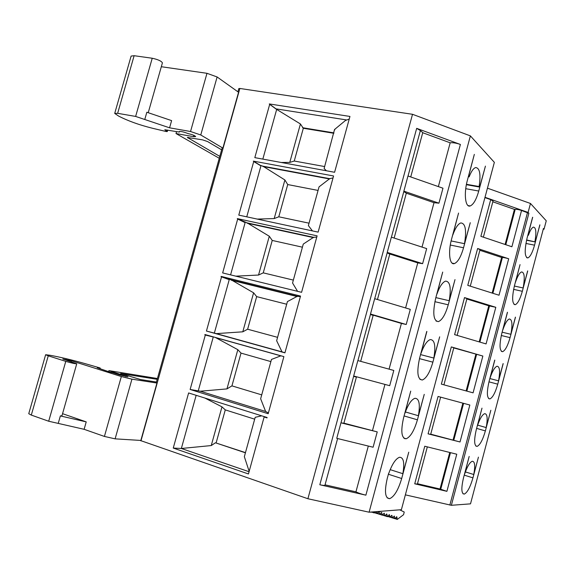 <?xml version="1.0" encoding="UTF-8"?>
<svg xmlns="http://www.w3.org/2000/svg" width="575" height="575" viewBox="0 0 575 575"><rect width="100%" height="100%" fill="white"/><g stroke="black" fill="none" stroke-linecap="round" stroke-linejoin="round"><path stroke-width="0.86" d="M483.374 237.18L493.019 201.063L490.691 199.64L484.919 197.606M543.246 229.26L544.022 229.217L546.25 220.8L530.473 203.471L528.094 212.441L528.871 213.253L521.539 210.479C518.219 209.437 515.919 209.099 514.661 209.458L492.825 201.796M528.094 212.441L485.005 197.297M532.601 217.257L527.081 238.086C524.35 250.477 524.608 257.097 527.857 257.931C530.222 256.853 532.457 252.59 534.542 245.166L539.832 224.868M539.911 224.882L535.311 241.96L526.614 239.962M543.404 228.656L470.508 503.851L543.404 228.656M544.022 229.217L543.339 228.498M505.799 244.713L515.143 209.602L514.352 209.674L505.094 244.476M479.866 250.283L501.86 257.55C503.082 257.363 505.36 257.772 508.702 258.779L477.631 248.501L480.017 249.737L470.278 286.163M514.064 304.419L515.272 304.692C512.073 303.959 511.815 297.591 514.481 285.595L520.044 264.615L515.452 282.268C517.522 276.165 519.57 272.723 521.597 271.939C524.486 272.313 524.997 277.653 523.128 287.96L527.642 270.911M492.876 293.293L502.327 257.772L501.558 257.772L492.164 293.063M466.857 298.993L489.009 305.857L495.808 307.302L464.507 297.591L466.95 298.641L457.132 335.383M507.488 312.297L502.802 329.964C505.008 323.488 507.179 319.829 509.328 319.003C512.16 319.312 512.67 324.408 510.866 334.298L515.408 317.134M479.888 342.096L489.454 306.159L488.7 306.087L479.176 341.881M453.776 347.918L482.856 356.054L451.317 346.912L453.819 347.76L443.914 384.826M494.809 360.123L490.101 377.876C492.444 371.004 494.752 367.123 497.023 366.239C499.776 366.491 500.286 371.357 498.547 380.83L503.111 363.601M466.842 391.122L476.517 354.761L475.784 354.624L466.124 390.921M440.622 397.145L430.682 434.355L428.08 433.845L438.071 396.455L469.84 405.023L460.022 441.974L430.732 434.168M481.987 408.149L477.343 426.003C479.83 418.715 482.274 414.604 484.675 413.662C487.356 413.863 487.852 418.499 486.177 427.57L490.834 410.277L485.372 430.912C482.806 439.832 480.053 445 477.099 446.394C474.116 445.912 473.865 440.249 476.344 429.417L481.987 408.149M463.04 403.442L463.529 403.592L463.105 403.204M427.333 446.876L417.385 484.114L414.726 483.798L424.767 446.236L456.766 454.221L446.904 491.338L440.019 489.016L417.486 483.726M469.186 456.428L464.521 474.346C467.166 466.627 469.753 462.264 472.291 461.258C474.878 461.416 475.36 465.836 473.75 474.512L478.436 457.132L472.945 477.861C470.242 487.198 467.338 492.617 464.241 494.112C461.337 493.688 461.1 488.247 463.522 477.789L469.186 456.428M380.068 511.491L380.104 511.851L380.068 511.491M371.773 511.994L371.098 512.045M375.41 511.714L374.167 512.929L373.851 511.836M399.704 509.831L404.232 512.03L403.564 514.704L397.275 519.419L396.728 516.724L394.917 518.715L394.263 516.048L392.517 517.96L391.798 515.322L389.922 517.177L389.347 514.611L387.428 516.702L386.723 513.971L384.927 515.919L384.15 513.216L382.303 515.193L381.57 512.411L379.723 514.395L378.918 511.642L376.927 513.547L376.589 511.621M458.562 213.066L451.591 239.063C447.939 252.094 449.571 265.377 454.365 263.602C457.88 262.107 460.934 256.831 463.536 247.775L470.257 222.719L464.499 243.678C466.692 230.201 465.463 223.287 460.805 222.942C457.988 223.977 455.321 227.987 452.805 234.981L458.562 213.066M442.7 272.09L435.692 298.224C432.472 313.188 433.385 320.987 438.423 321.619C442.197 320.009 445.474 314.41 448.248 304.815L455.005 279.623L449.212 300.718C451.325 287.895 450.103 281.369 445.56 281.132C442.513 282.239 439.638 286.566 436.921 294.098L442.7 272.09M426.758 331.437L419.707 357.715C416.566 372.068 417.457 379.493 422.359 380.003C426.406 378.278 429.913 372.327 432.882 362.164L439.667 336.835L433.845 358.067C435.872 345.891 434.678 339.732 430.265 339.581C426.988 340.774 423.883 345.424 420.95 353.546L426.88 331.488M410.723 391.115L403.636 417.543C400.574 431.286 401.422 438.366 406.18 438.775C410.507 436.907 414.259 430.596 417.428 419.822L424.249 394.357L418.392 415.725C420.332 404.189 419.175 398.374 414.92 398.295C411.398 399.575 408.056 404.584 404.886 413.332L410.723 391.115M390.166 469.646L402.852 473.692L408.753 452.194L401.688 478.515C398.288 489.936 394.285 496.649 389.663 498.669C385.085 498.338 384.28 491.603 387.255 478.45L388.607 473.412M249.061 471.73L181.348 448.486L173.248 448.062L188.622 392.955L267.131 417.522L267.03 417.903L264.126 416.99L266.283 417.256M368.309 446.049L355.947 491.833L325.04 484.84M354.452 376.539L356.407 377.092L353.618 376.402L336.742 438.337L373.103 447.221L377.236 431.897L343.908 423.15M384.948 384.409L372.557 430.33M371.263 314.597L401.415 323.438L389.074 369.15M389.728 253.978L417.759 262.89L405.591 307.948M406.317 193.193L434.017 202.68L422.021 247.099M422.733 132.724L450.175 142.816L438.358 186.595M474.332 154.38L467.396 180.227C463.651 193.595 465.326 207.862 470.185 205.958C473.455 204.571 476.308 199.597 478.745 191.037L485.429 166.118L479.672 187.069L479.133 186.544C480.944 174.182 479.758 167.857 475.582 167.562C473.347 168.367 471.205 171.472 469.15 176.877L468.567 176.317L474.332 154.38M246.747 216.833L260.935 165.902L253.726 161.553L238.776 215.122L318.126 232.127L333.572 175.979L253.323 161.108L260.267 165.298L262.94 166.189L284.898 179.975L274.196 218.572L257.241 219.082M253.323 161.108L253.726 161.553M230.575 274.872L245.13 222.633L237.683 219.061L222.654 272.924L301.573 292.316L317.105 235.851L237.281 218.601L247.149 222.884L269.294 236.246L258.534 275.044L235.815 276.158M237.281 218.601L237.683 219.061M253.604 292.812L242.787 331.818L216.308 333.615L206.432 331.042L221.548 276.884L221.052 276.762L221.152 276.402L231.272 279.881L253.604 292.812L256.666 296.628L247.631 329.216L242.787 331.818M221.548 276.884L229.238 279.673L214.353 333.09M215.251 337.41L237.834 349.686L226.96 388.901L200.265 391.216L190.131 389.469L205.325 335.024L204.829 334.88L213.26 337.015L198.296 390.72M190.131 389.469L268.173 413.727L283.885 356.622L204.93 334.521L204.829 334.88M333.816 133.285L303.32 128.268L300.43 123.97L275.964 108.962M326.42 170.775L324.12 168.482L334.528 129.519L346.172 119.88L275.993 108.855L269.28 103.931L349.952 116.445L334.592 172.277L254.818 157.636L269.689 104.362L276.661 109.473L262.832 159.11M300.43 123.97L289.771 162.394L281.254 162.488M269.28 103.931L269.689 104.362M530.473 203.471L487.442 188.176M532.687 217.271L528.008 234.916L528.389 235.283C530.1 230.453 531.774 227.729 533.413 227.125C536.008 227.434 536.518 232.264 534.951 241.608M527.85 235.175L528.389 235.283M526.549 240.221L535.311 241.96M490.691 199.64L480.88 236.339L511.901 246.761L521.539 210.479M144.771 119.507L146.841 112.24L171.616 120.613L169.575 127.823L135.635 116.43L117.645 113.318L114.712 113.412L118.565 116.049C127.823 120.858 139.128 124.926 152.49 128.261L166.096 131.502L167.282 131.574L164.795 129.734L179.378 132.07L179.565 131.431M466.454 184.287L479.133 186.544M466.368 184.697L479.672 187.069M468.338 176.733L469.15 176.877M488.333 184.87L489.081 182.074M514.366 286.041L523.128 287.96M515.272 304.692C517.78 303.535 520.131 299.072 522.33 291.302L527.721 270.933M477.631 248.501L467.77 285.373L499.021 295.227L508.702 258.779M451.116 240.932L464.499 243.678M507.416 312.247L501.824 333.32C499.215 344.928 499.481 351.045 502.622 351.684C505.267 350.455 507.754 345.776 510.068 337.633L515.48 317.177M502.126 332.185L510.866 334.298M464.507 297.591L454.602 334.636L486.076 343.922L495.808 307.302M435.857 297.606L449.212 300.718M494.73 360.094L489.117 381.261C486.565 392.473 486.831 398.367 489.893 398.921C492.696 397.613 495.312 392.696 497.749 384.172L503.183 363.623M489.835 378.537L498.547 380.83M451.317 346.912L441.37 384.129L473.081 392.833L482.856 356.054M420.548 354.595L433.845 358.067M477.631 425.126L486.177 427.57M428.08 433.845L460.022 441.974M465.362 471.917L473.75 474.512M414.726 483.798L446.904 491.338M405.375 411.952L418.392 415.725M62.546 413.677L86.221 421.885L60.368 415.919L61.956 415.768L76.748 363.788C75.188 363.846 71.53 363.041 65.773 361.366L48.257 355.817L45.633 354.725L50.133 355.293C60.353 357.14 72.155 359.957 85.546 363.759L99.123 367.677L100.23 368.079L97.276 367.756L111.334 372.578M60.368 415.919L58.233 423.401L84.115 429.302L86.221 421.885M402.852 473.692C404.714 462.774 403.6 457.305 399.51 457.276C395.744 458.649 392.15 464.039 388.736 473.448M221.627 149.831L207.553 141.543L202.587 139.869L187.342 137.454L219.794 156.364M176.568 131.574L176.007 133.544L219.255 158.269M179.378 132.07L179.141 131.639C180.586 131.157 183.597 131.826 188.176 133.63L188.356 133.666C192.503 134.615 194.939 135.599 195.665 136.62L193.502 136.663L176.007 133.544M148.228 112.707L162.416 62.876C161.41 61.051 158.017 59.505 152.231 58.248L134.126 55.703L131.122 56.077L114.712 113.412M161.323 66.722L206.978 73.305L217.12 76.971L238.56 92.266L222.884 148.106L200.768 134.974L190.541 131.51L169.575 127.823M470.379 135.88L369.107 512.203L401.393 509.702L494.356 162.351L470.379 135.88L412.519 114.296L239.868 88.464L238.819 88.572L237.913 91.799M222.884 148.106L222.094 148.156L156.242 382.742L156.946 383.043L140.839 440.443L115.115 438.847L104.42 436.432L84.115 429.302M345.46 120.47L349.226 119.068M303.32 128.268L294.242 161.036L289.771 162.394M334.743 129.928L334.952 129.167M324.645 166.556L294.242 161.036M333.931 132.868L302.572 127.715M284.898 179.975L287.723 184.553L278.789 216.797L274.196 218.572M312.455 230.913L308.38 225.587L319.046 186.875L329.698 178.674L333.04 177.927M309.041 223.179L278.789 216.797M287.723 184.553L318.068 190.433M329.612 178.983L262.861 166.484M262.94 166.189L329.698 178.674M269.294 236.246L272.234 240.443L263.249 272.859L258.534 275.044M247.149 222.884L313.562 237.31L303.277 244.08L292.553 283.001L297.577 291.338M313.562 237.31L316.76 237.116M293.351 280.104L263.249 272.859M272.234 240.443L302.428 247.185M313.476 237.619L247.07 223.179M453.1 439.868L462.81 403.377M206.432 331.042L284.92 352.849L300.538 296.067L221.152 276.402M284.948 352.755L282.03 351.878L276.64 340.731L287.428 301.595L297.332 296.276L300.387 296.628M282.03 351.878L216.308 333.615M277.581 337.338L247.631 329.216M256.666 296.628L286.702 304.24M297.246 296.585L231.193 280.183M231.272 279.881L297.332 296.276M405.361 494.859L451.368 505.296L470.508 503.851M440.019 489.016L449.743 452.467M156.443 382.044L140.559 379.55L120.657 373.506L157.205 379.32M156.946 383.043L131.934 379.162L121.339 376.539L71.372 360.777L62.797 359.008L76.748 363.788M58.233 423.401L48.695 421.238L31.302 415.085L28.75 413.698L45.633 354.725M108.661 371.45L108.898 370.623L127.909 376.79L120.161 375.065L111.406 372.312M108.898 370.623L157.428 378.522M173.248 448.062L248.45 473.965L264.126 416.99M249.162 471.356L244.346 456.694L255.199 417.313L261.704 415.826M196.161 395.32L181.348 448.486L211.248 445.56L215.438 442.786L245.417 452.805M237.834 349.686L241.011 353.107L231.933 385.875L226.96 388.901M268.396 412.922L265.628 411.477L260.647 398.77L271.486 359.425L280.952 355.803M213.26 337.015L205.325 335.024M265.628 411.477L200.265 391.216M261.718 394.874L231.933 385.875M241.011 353.107L270.89 361.603M280.931 355.882L215.23 337.489M369.107 512.203L307.898 498.741L140.063 440.393M215.438 442.786L245.467 452.626M211.248 445.56L221.979 406.863L225.278 409.889L254.689 419.175M204.894 398.051L221.979 406.863M225.278 409.889L216.15 442.829M412.519 114.296L307.898 498.741M337.611 438.545L324.947 485.199C324.738 485.602 323.035 485.458 319.822 484.761L365.887 495.168L460.395 144.454L416.681 128.347L421.001 130.956M354.531 376.23L353.618 376.402M357.858 360.568L353.668 376L389.706 385.688L393.81 370.451L357.858 360.568M360.683 361.344L373.139 315.438L370.444 314.432L357.909 360.582M371.242 314.676L370.494 314.029L374.663 298.684L410.291 309.357L406.209 324.501L401.415 323.438M377.459 299.525L389.778 254.128L387.176 252.82L374.713 298.698M387.96 253.101L387.227 252.411L391.367 237.159L426.679 248.608L422.618 263.673L417.759 262.89M394.141 238.057L406.324 193.178L403.808 191.561L391.424 237.173M404.556 191.87L403.866 191.152L407.984 175.986L442.973 188.212L438.933 203.183L434.017 202.68M410.73 176.949L422.769 132.573L420.347 130.662L408.034 176.007M355.947 491.833C358.096 492.976 361.409 494.09 365.887 495.168M460.395 144.454C456.097 143.002 452.69 142.456 450.175 142.816M340.953 422.812L377.236 431.897M356.407 377.099L343.872 423.286L341.011 422.819M406.209 324.501L370.494 314.029M422.618 263.673L387.227 252.411M438.933 203.183L403.866 191.152M525.909 243.441L534.542 245.166M513.604 289.369L522.33 291.302M501.292 335.498L510.068 337.633M488.966 381.843L497.749 384.172M476.618 428.389L485.372 430.912M464.219 475.144L472.945 477.861M373.872 512.426L372.456 511.944M376.647 513.058L374.763 512.411M379.191 512.009L378.637 511.822M379.457 514.036L377.286 513.288M381.836 512.807L381.268 512.613M382.03 514.798L380.075 514.129M384.416 513.576L383.877 513.389M384.668 515.559L382.691 514.884M386.989 514.366L386.429 514.172M387.169 516.314L385.272 515.66M389.606 515.092L388.995 514.884M389.656 516.695L388.017 516.134M392.042 515.674L391.525 515.495M392.272 517.615L390.253 516.925M394.507 516.429L393.968 516.249M394.673 518.334L392.847 517.708M396.973 517.184L396.391 516.99M397.03 518.959L395.32 518.377M188.118 137.31L187.917 138.014M193.868 135.348L193.502 136.663M167.49 130.101L167.131 131.373M134.126 55.703L117.645 113.318M152.231 58.248L135.635 116.43M206.978 73.305L190.541 131.51M217.12 76.971L200.768 134.974M465.736 188.701L478.745 191.037M450.297 245.029L463.536 247.775M434.872 301.674L448.248 304.815M419.47 358.635L432.882 362.164M453.804 440.134L463.529 403.592M404.879 438.38L404.786 438.739M528.871 213.253L451.368 505.296M527.498 212.57L449.851 505.066M440.709 489.354L450.477 452.647M404.067 415.926L417.428 419.822M121.339 376.539L104.42 436.432M71.372 360.777L71.092 361.761M66.096 359.468L65.909 360.123M65.773 361.366L48.695 421.238M48.257 355.817L31.302 415.085M100.014 368.086L99.863 368.618M125.961 375.985L125.803 376.539M131.934 379.162L115.115 438.847M388.384 474.238L401.688 478.515M239.868 88.464L140.961 440.881M319.822 484.761L416.681 128.347M526.693 257.693L527.857 257.931M501.371 351.375L502.622 351.684M488.621 398.576L489.893 398.921M475.805 446.013L477.099 446.394M462.933 493.695L464.241 494.112M371.198 512.253L370.688 512.081M374.009 512.878L371.694 512.081M376.776 513.497L374.49 512.713M379.579 514.345L377.078 513.489M382.159 515.143L379.838 514.352M384.783 515.868L382.504 515.092M387.291 516.652L385.027 515.883M389.785 517.126L387.773 516.443M392.387 517.917L390.051 517.119M394.788 518.672L392.617 517.931M397.152 519.376L395.054 518.657M167.699 130.13L167.282 131.574M468.043 205.562L470.185 205.958M452.101 263.12L454.365 263.602M436.058 321.044L438.423 321.619M419.923 379.342L422.359 380.003M403.686 438.021L406.18 438.775M100.23 368.079L100.057 368.683M387.147 497.828L389.663 498.669"/></g></svg>
